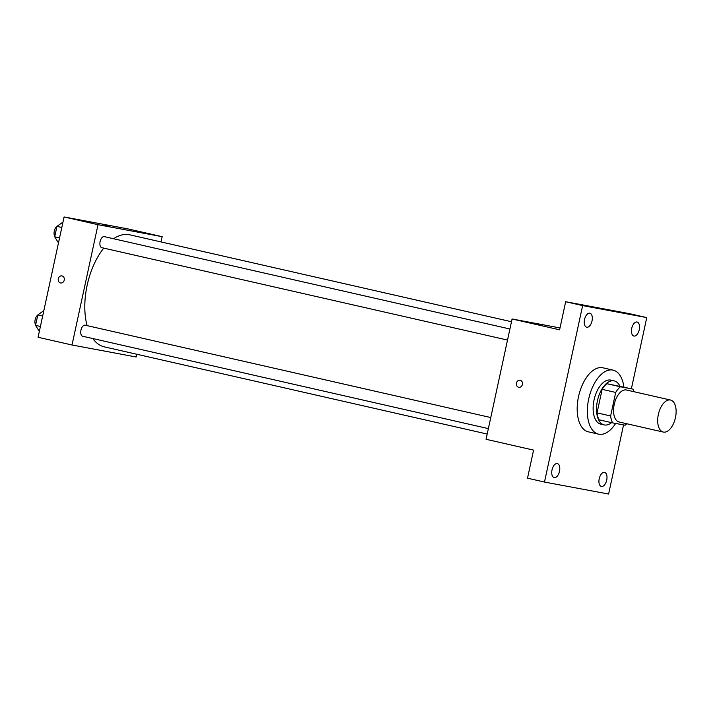 <?xml version="1.0" encoding="UTF-8"?>
<svg xmlns="http://www.w3.org/2000/svg" width="711" height="711" viewBox="0 0 711 711"><rect width="100%" height="100%" fill="white"/><g stroke="black" fill="none" stroke-linecap="round" stroke-linejoin="round"><path stroke-width="1.07" d="M663.425 432.084A16.415 8.692 -77.2 0 1 663.256 432.048A16.415 8.692 -77.2 0 1 658.422 414.113A16.415 8.692 -77.2 0 1 670.544 400.044A16.415 8.692 -77.2 0 1 675.414 417.81A16.415 8.692 -77.2 0 1 663.425 432.084M619.308 422.041A16.415 8.692 -77.2 0 1 619.13 422.005A16.415 8.692 -77.2 0 1 614.295 404.07A16.415 8.692 -77.2 0 1 626.418 389.992L670.544 400.044M632.95 389.121L620.41 386.775A22.041 11.678 -77.2 0 0 615.699 392.436L602.128 389.344A22.041 11.678 -77.2 0 1 606.83 383.691L632.95 389.121A22.041 11.678 -77.2 0 1 634.016 391.725M615.699 392.436L610.616 415.971A22.041 11.678 -77.2 0 0 612.606 422.876L625.147 425.214A22.041 11.678 -77.2 0 0 626.729 423.729M602.128 389.344L597.036 412.878L610.616 415.971M597.036 412.878A22.041 11.678 -77.2 0 0 599.026 419.783L612.606 422.876M619.876 386.144A22.574 11.954 102.8 0 0 614.215 380.9A22.574 11.954 102.8 0 0 597.444 400.711A22.574 11.954 102.8 0 0 604.19 424.911A22.574 11.954 102.8 0 0 611.567 422.636M601.035 424.191A22.574 11.954 -77.2 0 1 600.795 424.138A22.574 11.954 -77.2 0 1 594.049 399.938A22.574 11.954 -77.2 0 1 610.82 380.127L614.215 380.9M606.83 383.691L620.41 386.775M615.655 423.445A32.83 17.384 -77.2 0 1 598.866 434.217A32.83 17.384 -77.2 0 1 598.52 434.145A32.83 17.384 -77.2 0 1 588.85 398.276A32.83 17.384 -77.2 0 1 613.095 370.129A32.83 17.384 -77.2 0 1 623.894 387.06M588.69 431.897A32.83 17.384 -77.2 0 1 588.335 431.826A32.83 17.384 -77.2 0 1 578.674 395.956A32.83 17.384 -77.2 0 1 602.91 367.809L613.095 370.129M639.225 329.735A7.19 3.804 -77.2 0 1 633.883 336.045A7.19 3.804 -77.2 0 1 631.768 328.189A7.19 3.804 -77.2 0 1 637.074 322.021A7.19 3.804 -77.2 0 1 639.225 329.735M606.714 480.121A7.19 3.804 -77.2 0 1 601.373 486.431A7.19 3.804 -77.2 0 1 599.249 478.574A7.19 3.804 -77.2 0 1 604.563 472.406A7.19 3.804 -77.2 0 1 606.714 480.121M559.513 471.295A7.19 3.804 -77.2 0 1 554.171 477.605A7.19 3.804 -77.2 0 1 552.056 469.749A7.19 3.804 -77.2 0 1 557.362 463.59A7.19 3.804 -77.2 0 1 559.513 471.295M592.032 320.91A7.19 3.804 -77.2 0 1 586.691 327.22A7.19 3.804 -77.2 0 1 584.566 319.363A7.19 3.804 -77.2 0 1 589.881 313.204A7.19 3.804 -77.2 0 1 592.032 320.91M631.377 388.766L646.761 317.586L582.638 305.597L544.484 482.049L608.616 494.038L623.556 424.92M560.001 327.94L512.08 318.981L486.066 439.291L533.588 450.116L527.518 478.183L544.484 482.049M646.761 317.586L629.795 313.72L565.663 301.731L582.638 305.597M565.663 301.731L559.601 329.806L512.08 318.981M518.781 387.308A3.591 3.048 100.6 0 1 518.683 387.282A3.591 3.048 100.6 0 1 516.462 383.158A3.591 3.048 100.6 0 1 520.097 380.243A3.591 3.048 100.6 0 1 522.434 384.331A3.591 3.048 100.6 0 1 518.781 387.299A3.591 3.048 100.6 0 1 518.683 387.282A3.591 3.048 100.6 0 1 516.462 383.158A3.591 3.048 100.6 0 1 520.105 380.243M487.204 434.048L104.321 346.861A57.449 30.431 -77.2 0 1 92.83 338.543M87.071 325.611A57.449 30.431 -77.2 0 1 103.744 248.121M113.591 238.745A57.449 30.431 -77.2 0 1 129.837 234.826L511.485 321.736M101.86 247.686A5.661 2.995 -77.2 0 1 101.797 247.677A5.661 2.995 -77.2 0 1 100.127 241.491A5.661 2.995 -77.2 0 1 104.313 236.63L509.92 328.997M82.716 336.241A5.661 2.995 -77.2 0 1 82.654 336.223A5.661 2.995 -77.2 0 1 80.983 330.037A5.661 2.995 -77.2 0 1 85.169 325.185L490.768 417.544M161.015 241.927L162.152 236.683L98.02 224.694L72.015 345.004L136.139 356.993L136.734 354.238M162.152 236.683L128.211 228.951L64.088 216.962L98.02 224.694M64.088 216.962L38.074 337.272L72.015 345.004M60.497 282.942A3.591 3.048 100.6 0 1 58.275 278.819A3.591 3.048 100.6 0 1 61.919 275.904A3.591 3.048 100.6 0 1 64.257 280.001A3.591 3.048 100.6 0 1 60.604 282.969A3.591 3.048 100.6 0 1 60.497 282.942M109.298 225.956L102.819 224.516L109.298 225.956M102.819 224.516L109.841 226.036M60.604 282.969A3.591 3.048 100.6 0 1 60.506 282.942A3.591 3.048 100.6 0 1 58.284 278.819A3.591 3.048 100.6 0 1 61.919 275.904M43.833 310.645L37.799 314.937L35.55 325.354L39.327 331.486M37.799 314.937L42.66 316.04M35.55 325.354L40.411 326.456M35.648 324.891A5.661 2.995 -77.2 0 1 35.141 319.719A5.661 2.995 -77.2 0 1 37.763 315.124M62.977 222.099L56.951 226.382L54.694 236.807L58.471 242.931M56.951 226.382L61.804 227.493M54.694 236.807L59.555 237.909M54.791 236.345A5.661 2.995 -77.2 0 1 54.285 231.173A5.661 2.995 -77.2 0 1 56.907 226.578M663.256 432.048L619.13 422.005M600.795 424.138L604.19 424.911M588.335 431.826L598.52 434.145M101.797 247.677L507.521 340.071M82.654 336.223L488.377 428.617"/></g></svg>
